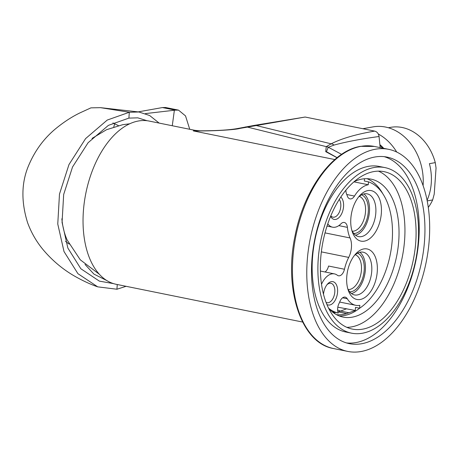 <?xml version="1.0" encoding="UTF-8"?>
<svg xmlns="http://www.w3.org/2000/svg" width="459" height="459" viewBox="0 0 459 459"><rect width="100%" height="100%" fill="white"/><g stroke="black" fill="none" stroke-linecap="round" stroke-linejoin="round"><path stroke-width="0.69" d="M428.304 207.376A47.581 37.999 -100.2 0 0 432.659 199.929L434.225 194.111L436.05 168.017L435.27 162.624A47.581 37.999 -100.2 0 0 402.21 127.51A47.581 37.999 -100.2 0 0 390.511 127.361L388.354 127.745M362.857 128.715L372.966 126.896A51.15 40.851 -100.2 0 1 385.549 127.057A51.15 40.851 79.8 0 1 423.1 185.556M378.279 134.005A51.15 40.851 79.8 0 1 396.702 152.027M379.903 144.665A45.2 36.1 79.8 0 1 383.713 148.332M379.972 145.417A44.609 35.624 79.8 0 1 382.84 148.154M334.818 159.56L193.296 130.907C213.848 131.234 235.966 129.702 239.77 128.434A5.95 5.554 78.4 0 0 237.888 128.474L254.091 125.422L305.166 117.034L374.67 131.108C377.137 131.796 378.6 133.598 379.059 136.512C361.468 138.87 346.465 141.722 334.037 145.067L328.265 147.282L326.429 151.665L337.107 157.661M380.161 147.609L379.059 136.512M374.67 131.108C356.104 134.263 341.599 138.503 331.157 143.828L326.251 146.628L325.706 151.648L337.055 157.695M239.77 128.434L305.166 117.034M194.897 130.327L193.296 130.907L200.026 130.832L194.897 130.327L149.192 121.073A83.268 47.765 -78.6 0 0 138.383 121.004A83.268 47.765 -78.6 0 0 84.301 202.385A83.268 47.765 -78.6 0 0 116.144 284.293L302.624 322.052M361.153 351.502A103.091 59.136 101.4 0 0 428.109 250.746A103.091 59.136 101.4 0 0 388.687 149.336A103.091 59.136 101.4 0 0 375.296 149.255A103.091 59.136 -78.6 0 0 308.339 250.012A103.091 59.136 -78.6 0 0 347.767 351.422A103.091 59.136 -78.6 0 0 361.153 351.502M361.698 343.722A95.162 54.587 -78.6 0 1 349.339 343.648A95.162 54.587 -78.6 0 1 312.946 250.04A95.162 54.587 -78.6 0 1 374.751 157.035A95.162 54.587 101.4 0 1 387.109 157.11A95.162 54.587 101.4 0 1 423.502 250.717A95.162 54.587 101.4 0 1 361.698 343.722M384.217 156.662A95.162 54.587 101.4 0 1 417.415 252.071A95.162 54.587 101.4 0 1 355.966 342.563A95.162 54.587 -78.6 0 1 346.505 342.936M351.468 333.154L345.736 331.995A84.456 48.447 -78.6 0 1 313.434 248.916A84.456 48.447 -78.6 0 1 368.29 166.376A84.456 48.447 101.4 0 1 379.254 166.445L384.986 167.604A84.456 48.447 101.4 0 0 374.016 167.535A84.456 48.447 -78.6 0 0 319.166 250.075A84.456 48.447 -78.6 0 0 351.468 333.154A84.456 48.447 -78.6 0 0 362.432 333.223A84.456 48.447 101.4 0 0 417.288 250.683A84.456 48.447 101.4 0 0 384.986 167.604M320.669 258.951A80.291 46.061 101.4 0 0 352.294 329.074A80.291 46.061 101.4 0 0 415.779 241.807A80.291 46.061 101.4 0 0 384.16 171.683A80.291 46.061 101.4 0 0 320.669 258.951M346.843 327.347A80.291 46.061 101.4 0 0 404.637 239.552A80.291 46.061 101.4 0 0 378.468 171.155M328.633 308.339A70.382 40.375 101.4 0 0 343.12 317.1A70.382 40.375 101.4 0 0 352.26 317.158A70.382 40.375 101.4 0 0 397.97 248.376A70.382 40.375 101.4 0 0 371.05 179.142A70.382 40.375 101.4 0 0 361.91 179.085A70.382 40.375 101.4 0 0 354.302 181.58M339.207 315.947A70.382 40.375 -78.6 0 0 344.302 315.545A70.382 40.375 101.4 0 0 359.609 308.23M382.686 193.543A70.382 40.375 101.4 0 0 367.005 178.689M345.925 190.204A7.929 4.55 -78.6 0 0 346.614 194.14A19.823 11.372 101.4 0 1 347.262 195.873A7.929 4.55 101.4 0 0 349.988 198.885A7.929 4.55 101.4 0 0 354.468 196.068A31.723 18.194 101.4 0 1 368.267 184.753L368.468 181.844A67.404 38.665 101.4 0 1 392.233 239.959A67.404 38.665 101.4 0 1 359.632 308.236L355.495 307.398L355.277 310.491L346.631 313.6A69.389 39.807 -78.6 0 1 336.906 314.69A7.929 4.55 -78.6 0 1 336.619 314.65A7.929 4.55 -78.6 0 1 336.235 314.541M364.492 178.752L364.331 181.007L368.468 181.844M335.386 314.048A7.929 4.55 -78.6 0 1 334.118 312.235A67.404 38.665 -78.6 0 1 332.023 311.632M346.631 313.6L337.858 311.822M328.558 308.19A67.404 38.665 101.4 0 0 338.254 313.072L334.118 312.235M338.254 313.072A7.929 4.55 -78.6 0 1 338.96 303.606A19.823 11.372 101.4 0 0 339.867 301.592A7.929 4.55 101.4 0 1 345.174 297.128A7.929 4.55 101.4 0 1 347.285 298.763A31.723 18.194 101.4 0 0 355.719 305.298A31.723 18.194 101.4 0 0 359.839 305.327L359.632 308.236M327.801 223.843A19.823 11.372 101.4 0 0 332.58 227.188A19.823 11.372 101.4 0 0 340.951 223.814A7.929 4.55 101.4 0 1 344.296 222.46A7.929 4.55 101.4 0 1 347.4 227.36A31.723 18.194 101.4 0 0 350.068 237.957A15.858 9.1 101.4 0 1 348.708 257.407A31.723 18.194 101.4 0 0 344.468 269.249A7.929 4.55 101.4 0 1 338.507 275.784A7.929 4.55 101.4 0 1 337.354 275.245A19.823 11.372 101.4 0 0 334.468 273.897A19.823 11.372 101.4 0 0 321.575 284.161A7.929 4.55 -78.6 0 1 321.501 284.333M326.871 304.472A11.894 6.822 101.4 0 0 329.717 304.994A11.894 6.822 101.4 0 0 337.577 292.056A11.894 6.822 101.4 0 0 331.346 281.66A11.894 6.822 101.4 0 0 327.531 284.052A11.894 6.822 101.4 0 0 323.503 294.357M340.825 197.089A11.894 6.822 -78.6 0 1 343.091 209.637A11.894 6.822 -78.6 0 1 335.701 219.425A11.894 6.822 -78.6 0 1 330.641 216.332M360.246 299.492A25.773 14.786 -78.6 0 1 348.215 290.186A25.773 14.786 -78.6 0 1 355.513 254.125A25.773 14.786 -78.6 0 1 363.78 248.927A25.773 14.786 -78.6 0 1 377.275 271.458A25.773 14.786 -78.6 0 1 360.246 299.492M364.326 241.153A25.773 14.786 -78.6 0 1 352.294 231.847A25.773 14.786 -78.6 0 1 359.592 195.786A25.773 14.786 -78.6 0 1 367.86 190.588A25.773 14.786 -78.6 0 1 381.354 213.119A25.773 14.786 -78.6 0 1 364.326 241.153M368.267 184.753L353.975 181.862M344.468 269.249L328.552 266.031A7.929 4.55 -78.6 0 1 325.018 271.98M326.039 302.378A9.914 5.686 101.4 0 0 326.974 302.716A9.914 5.686 101.4 0 0 328.26 302.728A9.914 5.686 -78.6 0 0 334.697 293.037A9.914 5.686 -78.6 0 0 330.905 283.289A9.914 5.686 -78.6 0 0 329.619 283.278A9.914 5.686 101.4 0 0 326.974 284.729M355.277 310.491L337.807 307.169M349.167 312.82L340.572 311.082L346.683 308.752M338.036 311.856L340.572 311.082L337.617 309.997M339.304 199.43A9.914 5.686 101.4 0 1 340.176 209.872A9.914 5.686 101.4 0 1 334.244 217.159A9.914 5.686 -78.6 0 1 332.953 217.153A9.914 5.686 -78.6 0 1 330.847 215.839M354.4 255.468A21.808 12.508 -78.6 0 1 360.326 252.175A21.808 12.508 -78.6 0 1 363.155 252.192A21.808 12.508 -78.6 0 1 371.497 273.644A21.808 12.508 -78.6 0 1 357.331 294.959A21.808 12.508 -78.6 0 1 354.503 294.942A21.808 12.508 -78.6 0 1 347.704 288.516M359.827 252.278A21.808 12.508 -78.6 0 1 364.721 274.757A21.808 12.508 -78.6 0 1 351.468 293.565M357.509 253.179A19.823 11.372 -78.6 0 1 363.826 273.346A19.823 11.372 -78.6 0 1 351.101 291.723A19.823 11.372 101.4 0 1 349.683 291.838M355.255 254.705A17.844 10.236 -78.6 0 1 361.124 272.772A17.844 10.236 -78.6 0 1 349.649 289.457A17.844 10.236 101.4 0 1 348.197 289.554M69.137 244.079L65.522 241.342M126.099 286.307L116.93 289.233L97.715 286.852L77.927 273.684L64.008 251.549L57.765 224.021L59.481 194.071L68.965 164.592L85.592 138.601L107.251 120.057L129.306 112.266L128.899 118.101L108.381 125.37L88.082 142.738L72.533 166.996L63.675 194.473L62.057 222.38L67.863 248.055L80.853 268.75L99.379 281.126L113.471 283.61M106.769 280.535L93.946 274.115L85.035 264.459M138.928 111.99L100.498 107.658L129.306 112.266L138.928 111.99L149.668 115.53L159.153 123.087M117.263 284.517L116.93 289.233M128.899 118.101L137.832 117.848L147.069 120.728M100.498 107.658L90.928 107.859L80.314 112.719C72.178 116.597 63.99 121.899 55.757 128.635C44.316 138.09 35.481 149.909 29.25 164.098C21.401 181.517 20.85 201.048 27.597 222.707C31.246 232.638 36.427 241.646 43.152 249.73C52.424 260.706 63.158 269.651 75.356 276.565C83.423 281.08 90.876 284.511 97.715 286.852M138.125 111.887L162.417 107.561L165.567 107.498L178.517 110.131L175.309 110.131L162.417 107.561M145.434 113.591L175.309 110.131M189.733 129.283L185.528 115.909L178.517 110.131M172.268 125.743L174.368 110.298M118.422 125.611L112.92 122.932M99.259 274.201L80.279 259.817L67.146 239.988A63.44 36.393 -78.6 0 1 61.85 218.805M352.277 231.21A17.844 10.236 -78.6 0 0 353.728 231.118A17.844 10.236 101.4 0 0 365.203 214.428A17.844 10.236 101.4 0 0 359.334 196.366M361.589 194.834A19.823 11.372 101.4 0 1 367.906 215.001A19.823 11.372 101.4 0 1 355.18 233.384A19.823 11.372 -78.6 0 1 353.763 233.493M355.547 235.22A21.808 12.508 101.4 0 0 368.801 216.418A21.808 12.508 101.4 0 0 363.907 193.939M358.479 197.123A21.808 12.508 -78.6 0 1 364.406 193.836A21.808 12.508 -78.6 0 1 367.234 193.853A21.808 12.508 -78.6 0 1 375.577 215.305A21.808 12.508 -78.6 0 1 361.411 236.614A21.808 12.508 -78.6 0 1 358.582 236.597A21.808 12.508 -78.6 0 1 351.789 230.177M341.605 154.35L328.317 147.259A5.95 5.841 -122.6 0 0 326.292 146.605M427.226 200.904L432.659 199.929M435.27 162.624L429.394 163.679A47.581 37.999 79.8 0 1 427.105 200.285M245.255 127.017A5.95 5.519 79.3 0 1 247.04 127L326.251 146.628A5.95 5.847 -122.9 0 1 328.265 147.282M374.36 146.438L360.487 146.346C332.196 150.764 304.03 189.751 295.154 235.352C283.478 288.923 301.07 343.166 333.441 348.519A103.091 59.136 -78.6 0 1 294.018 247.108A103.091 59.136 -78.6 0 1 360.975 146.358A103.091 59.136 -78.6 0 1 374.36 146.438L388.687 149.336M336.906 314.69L336.338 314.576M354.468 196.068L346.769 194.507M325.041 232.891L350.068 237.957M347.4 227.36L338.817 225.621M348.708 257.407L321.352 251.871M347.285 298.763L342.598 297.816M255.072 125.255A5.95 5.468 80.3 0 1 256.747 125.255M255.783 125.422L331.157 143.828A5.95 5.812 -117.2 0 1 334.037 145.067M333.441 348.519L347.767 351.422M327.055 226.069L332.58 227.188M339.677 302.051L355.719 305.298M320.393 271.045L334.468 273.897M114.698 123.746L113.769 126.931M129.708 123.798L122.719 124.693L106.545 129.708L92.041 138.4M237.888 128.474C229.913 129.977 217.291 130.763 200.026 130.832"/></g></svg>
